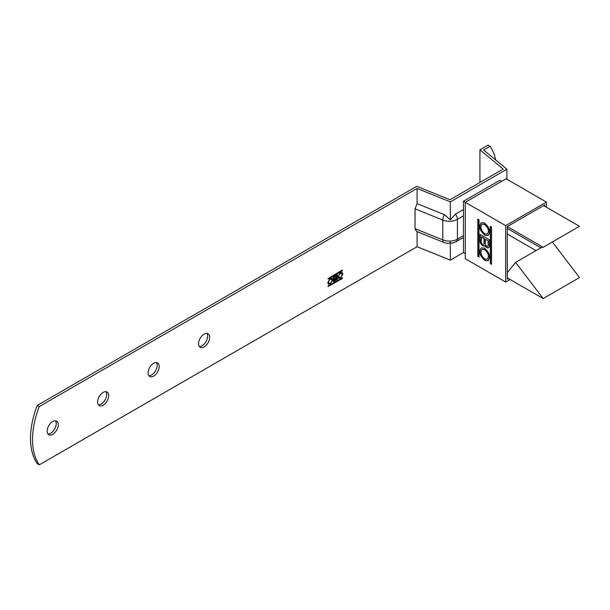 <?xml version="1.0" encoding="UTF-8"?>
<svg xmlns="http://www.w3.org/2000/svg" width="610" height="610" viewBox="0 0 610 610"><rect width="100%" height="100%" fill="white"/><g stroke="black" fill="none" stroke-linecap="round" stroke-linejoin="round"><path stroke-width="0.91" d="M463.478 215.841L457.424 219.341A5.711 3.294 -120 0 0 455.403 214.133L463.478 209.474M495.648 159.927A71.37 41.205 120 0 0 490.028 146.331L488.008 145.165L479.925 149.831L503.204 169.023L449.997 199.737L416.76 186.302L37.263 405.398A71.37 41.205 120 0 0 30.5 438.438A71.37 41.205 120 0 0 37.263 463.669L39.276 464.835L417.08 246.714L450.325 260.15L463.478 252.555L465.293 253.608M463.478 237.595L453.032 243.054L451.385 243.108L450.325 242.262L449.265 243.161L447.786 243.398L443.935 242.49A5.711 2.676 -68 0 1 442.799 239.898L415.029 228.674L416.455 231.381L443.935 242.49M342.332 270.909L342.332 270.055L328.035 278.579L328.264 279.037L342.332 270.909L342.362 270.039M148.832 375.668A7.854 4.529 120 0 0 154.383 372.466A7.854 4.529 120 0 0 157.166 365.306A7.854 4.529 120 0 0 156.419 362.531M47.9 433.939A7.854 4.529 120 0 0 53.459 430.736A7.854 4.529 120 0 0 56.234 423.576A7.854 4.529 120 0 0 55.487 420.793M98.362 404.804A7.854 4.529 120 0 0 103.921 401.601A7.854 4.529 120 0 0 106.697 394.441A7.854 4.529 120 0 0 105.949 391.666M199.295 346.533A7.854 4.529 120 0 0 204.846 343.331A7.854 4.529 120 0 0 207.629 336.171A7.854 4.529 120 0 0 206.881 333.395M58.255 424.743A7.854 4.529 120 0 0 56.631 421.152A7.854 4.529 120 0 0 50.577 423.256A7.854 4.529 120 0 0 47.153 431.156A7.854 4.529 120 0 0 48.777 434.747A7.854 4.529 120 0 0 54.831 432.642A7.854 4.529 120 0 0 58.255 424.743M209.649 337.338A7.854 4.529 120 0 0 208.018 333.746A7.854 4.529 120 0 0 201.971 335.851A7.854 4.529 120 0 0 198.547 343.75A7.854 4.529 120 0 0 200.171 347.342A7.854 4.529 120 0 0 206.218 345.237A7.854 4.529 120 0 0 209.649 337.338M342.858 273.951L342.195 272.594L340.327 272.8L337.902 276.81L338.565 278.32L340.433 278.114L342.858 274.065L340.227 277.992L338.466 278.252M332.702 279.815L332.038 278.457L330.17 278.663L327.745 282.674L328.409 284.184L330.277 283.978L332.702 279.967L330.071 283.856L328.31 284.115M333.784 279.464A1.128 0.656 120 0 0 333.129 280.752L333.129 280.89A1.334 0.77 120 0 0 333.403 281.507A1.334 0.77 120 0 0 334.074 281.439L337.46 279.06L337.353 274.935L334.166 276.65A1.746 1.006 120 0 0 332.93 278.793L332.93 278.9A1.273 0.732 120 0 0 333.197 279.487A1.273 0.732 120 0 0 333.784 279.449L333.784 279.449M108.717 395.608A7.854 4.529 120 0 0 107.093 392.017A7.854 4.529 120 0 0 101.047 394.121A7.854 4.529 120 0 0 97.615 402.02A7.854 4.529 120 0 0 99.239 405.612A7.854 4.529 120 0 0 105.294 403.507A7.854 4.529 120 0 0 108.717 395.608M328.035 286.532L342.332 278.549L342.5 277.672L328.264 285.815L328.035 286.532M159.179 366.473A7.854 4.529 120 0 0 157.555 362.881A7.854 4.529 120 0 0 151.509 364.986A7.854 4.529 120 0 0 148.077 372.885A7.854 4.529 120 0 0 149.709 376.477A7.854 4.529 120 0 0 155.756 374.372A7.854 4.529 120 0 0 159.179 366.473M37.263 405.398L39.276 406.565L417.08 188.444L417.08 203.633L415.029 208.849L442.799 220.08L442.799 239.898A11.422 6.596 180 0 0 450.066 241.08A11.422 6.596 180 0 0 450.622 241.049A11.422 6.596 180 0 0 457.424 239.158L457.424 219.341A11.422 6.596 180 0 1 450.622 221.232A11.422 6.596 180 0 1 450.066 221.255A11.422 6.596 180 0 1 442.799 220.08A5.711 2.676 112 0 1 444.438 214.689L450.325 219.768L455.403 214.133M39.276 406.565A71.37 41.205 120 0 0 32.521 439.604A71.37 41.205 120 0 0 39.276 464.835M417.08 231.632L417.08 246.714M415.029 228.674L415.029 208.849M342.088 272.54L342.66 273.829M341.402 273.448A2.265 1.304 120 0 0 341.31 273.379A2.265 1.304 120 0 0 339.564 273.989A2.265 1.304 120 0 0 338.58 276.261A2.265 1.304 120 0 0 339.046 277.298A2.265 1.304 120 0 0 339.152 277.352M506.91 179.271L506.91 169.214L483.638 150.014L490.028 146.331M479.925 182.459L479.925 149.831M506.91 169.214L450.325 201.879L450.325 219.768M341.981 274.531A2.265 1.304 120 0 0 341.508 273.501A2.265 1.304 120 0 0 339.77 274.103A2.265 1.304 120 0 0 338.779 276.376A2.265 1.304 120 0 0 339.251 277.413A2.265 1.304 120 0 0 340.99 276.81A2.265 1.304 120 0 0 341.981 274.531M328.035 278.93L342.134 270.794M450.325 242.262L450.325 260.15M417.08 203.633L444.438 214.689M331.825 280.394A2.265 1.304 120 0 0 331.352 279.365A2.265 1.304 120 0 0 329.613 279.967A2.265 1.304 120 0 0 328.622 282.239A2.265 1.304 120 0 0 329.095 283.276A2.265 1.304 120 0 0 330.833 282.674A2.265 1.304 120 0 0 331.825 280.394M333.845 278.633A0.74 0.427 120 0 1 333.579 278.259L333.784 278.373A0.74 0.427 120 0 0 334.303 278.678L336.59 277.359L336.59 276.063L334.105 277.26A0.74 0.427 120 0 0 333.579 278.168L333.784 278.282A0.74 0.427 120 0 1 334.303 277.375L336.59 276.063M333.944 280.173L336.59 278.076L336.59 279.182L334.41 280.44L333.739 280.051L333.99 280.387M342.332 278.549L342.362 277.68M342.134 278.435L328.035 286.57M333.106 279.41A1.273 0.732 120 0 0 333.579 279.334M337.094 279.693L337.231 274.912M336.895 279.578L333.868 281.324A1.334 0.77 120 0 1 333.312 281.431M336.59 278.076L334.204 279.212L333.944 280.135M331.931 278.404L332.503 279.693M331.245 279.311A2.265 1.304 120 0 0 331.154 279.243A2.265 1.304 120 0 0 329.408 279.853A2.265 1.304 120 0 0 328.424 282.125A2.265 1.304 120 0 0 328.889 283.162A2.265 1.304 120 0 0 328.996 283.215M417.08 188.444L450.325 201.879M487.421 259.151L487.527 259.097C489.639 256.04 488.64 252.792 484.546 249.353L482.144 249.353M484.348 249.475L482.037 249.406C479.925 252.464 480.916 255.712 485.019 259.143L487.321 259.212C489.433 256.154 488.442 252.906 484.348 249.475M480.238 234.499L480.238 241.026A3.713 2.143 -120 0 0 482.861 245.571A3.713 2.143 -120 0 0 484.614 245.807M480.039 234.377L480.039 241.141A3.713 2.143 -120 0 0 482.662 245.685A3.713 2.143 -120 0 0 484.515 245.868A3.713 2.143 -120 0 0 484.843 245.594A3.713 2.143 -120 0 0 486.696 247.553A3.713 2.143 -120 0 0 488.557 247.736A3.713 2.143 -120 0 0 489.327 246.036L489.327 239.738L480.039 234.377M484.241 222.848L481.183 222.749C478.446 226.752 479.757 230.976 485.118 235.429L488.175 235.521C490.913 231.525 489.601 227.294 484.241 222.848M481.29 222.696C478.682 226.752 480.032 230.961 485.324 235.308L488.274 235.46M546.446 207.225L546.446 202.093L505.667 225.639L465.293 202.329L465.293 258.731L505.667 282.041L505.667 225.639M505.667 282.041L510.105 279.479M507.284 228.43L540.628 247.69L543.167 247.286L507.284 226.569L507.284 279.243L508.496 278.549M507.284 226.569L544.829 204.891L544.829 206.287M487.421 233.981L487.527 233.927C489.639 230.862 488.64 227.614 484.546 224.183L482.144 224.175M484.348 224.297L482.037 224.228C479.925 227.294 480.916 230.542 485.019 233.973L487.321 234.042C489.433 230.984 488.442 227.736 484.348 224.297M488.114 240.904L488.114 245.334A1.998 1.151 -120 0 1 487.695 246.249A1.998 1.151 -120 0 1 486.696 246.15A1.998 1.151 -120 0 1 485.286 243.703L485.286 239.273L488.313 240.79L488.114 245.334M484.843 245.594L485.049 245.479A3.713 2.143 -120 0 0 486.902 247.431A3.713 2.143 -120 0 0 488.656 247.668M481.29 247.866C478.682 251.93 480.032 256.131 485.324 260.485L488.274 260.638M478.019 219.226L478.019 256.291L479.025 256.871M478.019 256.291L479.025 257.107L479.025 219.813L477.821 219.112L477.821 256.406M485.286 239.273L488.313 240.79M487.794 246.181A1.998 1.151 -120 0 0 487.901 246.135A1.998 1.151 -120 0 0 488.313 245.22M483.761 244.32A1.998 1.151 -120 0 0 483.86 244.267A1.998 1.151 -120 0 0 484.279 243.352L484.073 243.474A1.998 1.151 -120 0 1 483.661 244.389A1.998 1.151 -120 0 1 482.662 244.29A1.998 1.151 -120 0 1 481.252 241.842L481.45 236.825L484.279 238.457L484.279 243.352M490.333 263.634L491.546 264.328L491.546 227.042L490.333 226.34L490.333 263.634L491.546 264.099M484.241 248.018L481.183 247.919C478.446 251.922 479.757 256.147 485.118 260.6L488.175 260.699C490.913 256.696 489.601 252.471 484.241 248.018M490.531 226.455L490.531 263.512M501.633 181.353L499.811 180.301L463.478 201.277L465.293 202.329L506.071 178.783L546.446 202.093M481.252 236.947L484.073 238.579L484.073 243.474M465.293 251.739L465.293 204.19M507.284 277.847L543.167 298.565L579.5 277.588L552.37 241.972M536.007 250.611L507.284 234.026M543.167 247.286L579.5 226.31L543.617 205.593M463.478 201.277L463.478 252.555M543.167 298.565L515.61 262.384L507.284 272.678M541.238 247.591L515.61 262.384M463.478 235.666L457.424 239.158A5.711 3.294 -120 0 1 456.242 241.773"/></g></svg>
